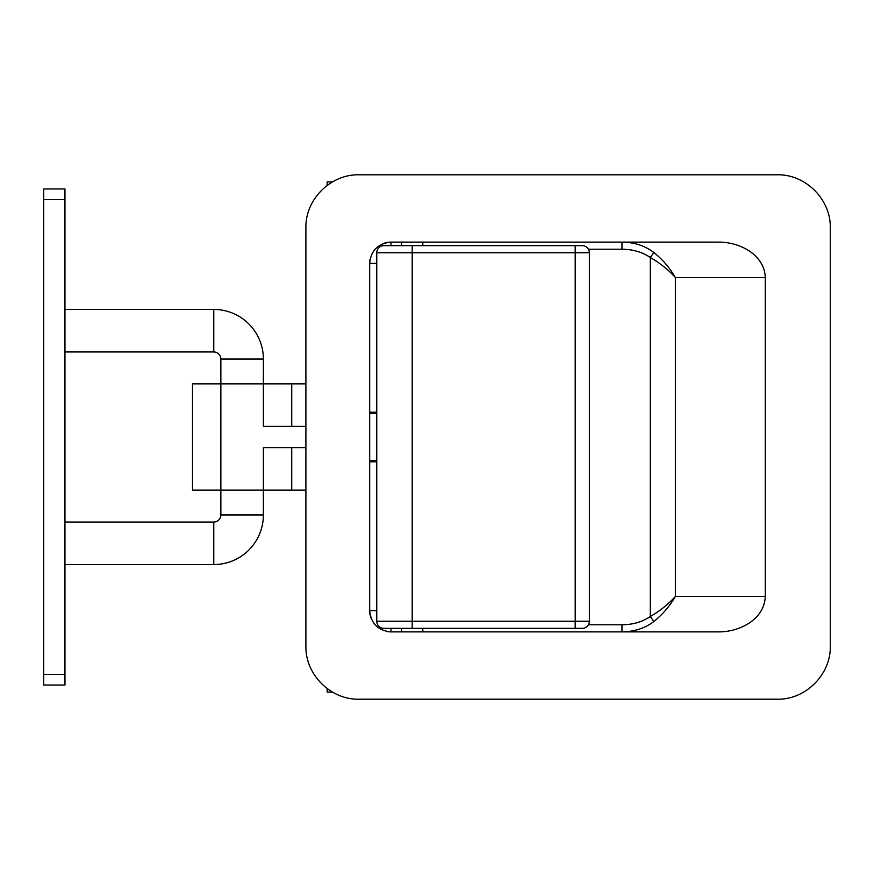 <?xml version="1.0" encoding="UTF-8"?>
<svg xmlns="http://www.w3.org/2000/svg" width="874" height="874" viewBox="0 0 874 874"><rect width="100%" height="100%" fill="white"/><g stroke="black" fill="none" stroke-linecap="round" stroke-linejoin="round"><path stroke-width="1.31" d="M305.9 383.85L192.52 383.85L192.52 490.15L305.9 490.15M291.73 426.37L291.73 383.85M777.15 174.8L359.05 174.8C330.711 174.101 305.212 199.381 305.9 227.95L305.9 646.05C305.212 674.477 330.58 699.899 359.05 699.2L777.15 699.2C805.489 699.899 830.988 674.619 830.3 646.05L830.3 227.95C830.988 199.523 805.62 174.101 777.15 174.8M765.274 277.55L675.362 277.55C668.381 269.782 660.023 263.096 650.311 257.513C642.412 252.105 632.962 249.33 621.96 249.21L621.96 242.12C634.327 242.273 644.957 245.736 653.85 252.499C662.579 259.48 669.757 267.837 675.362 277.55L675.362 596.45C669.757 606.163 662.579 614.52 653.85 621.501L650.311 616.487C660.023 610.904 668.381 604.218 675.362 596.45L765.274 596.45L765.274 277.55C764.433 253.984 738.508 241.628 717.718 242.12L390.94 242.12C378.016 243.387 370.926 250.477 369.68 263.38A21.26 21.26 0 0 1 370.084 259.239A21.26 21.26 0 0 0 369.68 263.38L369.68 610.62L376.76 610.62M765.274 596.45C764.433 619.972 738.574 632.383 717.718 631.88L390.94 631.88C378.049 630.646 370.958 623.555 369.68 610.62A21.26 21.26 0 0 0 371.308 618.781A21.26 21.26 0 0 1 369.68 610.62M291.73 490.15L291.73 447.63M305.9 447.63L263.38 447.63L263.38 514.95A49.61 49.61 0 0 1 213.78 564.56L64.96 564.56M305.9 426.37L263.38 426.37L263.38 359.05L220.86 359.05L220.86 514.95A7.09 7.09 0 0 1 213.78 522.04L64.96 522.04M376.76 412.2L369.68 412.2M369.68 461.8L376.76 461.8M653.85 621.501C644.957 628.264 634.327 631.727 621.96 631.88L621.96 624.79C632.962 624.67 642.412 621.895 650.311 616.487L650.311 257.513L653.85 252.499M382.79 243.748A21.26 21.26 0 0 1 390.94 242.12A21.26 21.26 0 0 0 382.79 243.748M390.94 631.88A21.26 21.26 0 0 1 386.8 631.476A21.26 21.26 0 0 0 390.94 631.88L390.94 628.34M376.76 621.25L575.19 621.25L575.19 252.75L412.2 252.75L412.2 245.66L582.27 245.66A7.09 7.09 0 0 1 589.36 252.75L589.36 621.25A7.09 7.09 0 0 1 582.27 628.34L383.85 628.34A7.09 7.09 0 0 1 376.76 621.25L376.76 252.75A7.09 7.09 0 0 1 383.85 245.66L412.2 245.66L399.44 245.66L401.57 245.66L401.57 242.12M376.76 252.75L412.2 252.75L412.2 628.34L399.44 628.34L401.57 628.34L401.57 631.88M369.68 460.39L376.76 460.39M376.76 413.61L369.68 413.61M220.86 359.05A7.09 7.09 0 0 0 213.78 351.96L213.78 309.44A49.61 49.61 0 0 1 263.38 359.05M64.96 188.97L64.96 685.03L43.7 685.03L43.7 188.97L64.96 188.97M332.535 692.11L327.16 692.11L327.16 688.57M332.535 181.89L327.16 181.89L327.16 185.43M422.83 631.88L422.83 628.34M422.83 245.66L422.83 242.12M654.965 631.88L621.96 631.88M588.41 624.79L621.96 624.79M621.96 249.21L588.41 249.21M390.94 245.66L390.94 242.12M376.76 263.38L369.68 263.38M589.36 252.75L575.19 252.75L575.19 245.66M575.19 628.34L575.19 621.25L589.36 621.25M263.38 514.95L220.86 514.95M213.78 564.56L213.78 522.04M64.96 199.6L43.7 199.6M64.96 674.4L43.7 674.4M213.78 351.96L64.96 351.96M213.78 309.44L64.96 309.44"/></g></svg>
